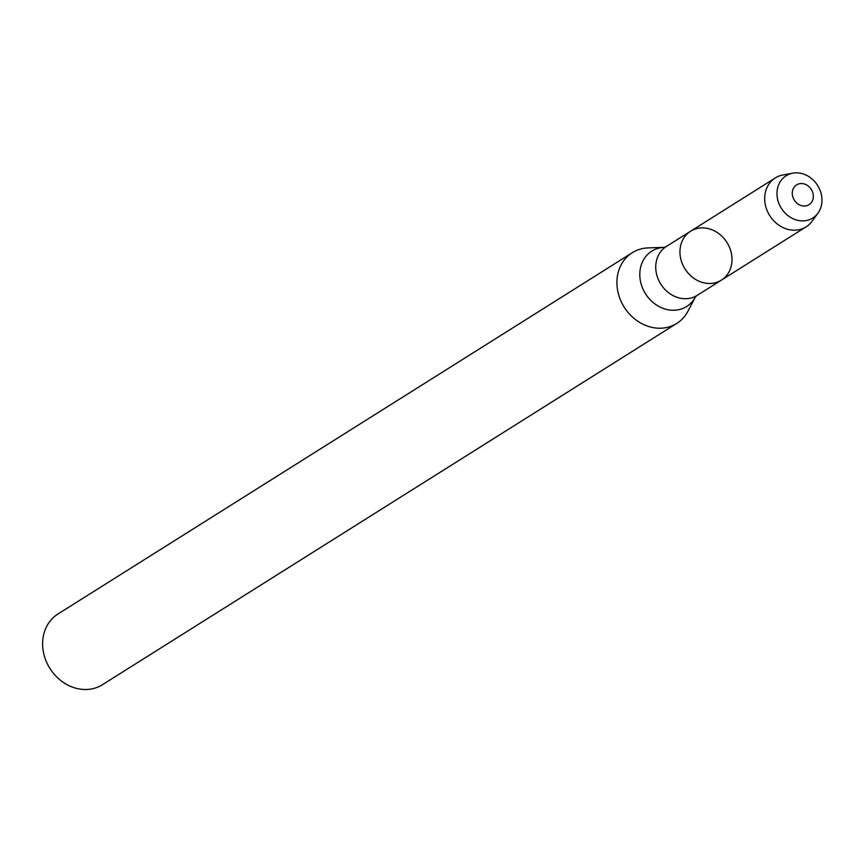 <?xml version="1.0" encoding="UTF-8"?>
<svg xmlns="http://www.w3.org/2000/svg" width="861" height="861" viewBox="0 0 861 861"><rect width="100%" height="100%" fill="white"/><g stroke="black" fill="none" stroke-linecap="round" stroke-linejoin="round"><path stroke-width="1.29" d="M696.807 228.574A28.897 24.797 57.8 0 0 690.597 231.232A28.897 24.797 57.8 0 0 684.99 268.901A28.897 24.797 57.8 0 0 721.367 280.159A28.897 24.797 57.8 0 0 728.869 245.934A28.897 24.797 57.8 0 0 696.807 228.574M641.273 248.872A41.769 35.839 57.8 0 0 632.297 252.703A41.769 35.839 57.8 0 0 624.193 307.14A41.769 35.839 57.8 0 0 676.768 323.413A41.769 35.839 57.8 0 0 688.004 311.122L695.397 296.948A32.696 28.058 57.8 0 1 647.235 296.281A32.696 28.058 57.8 0 1 658.859 248.129A32.696 28.058 57.8 0 1 664.208 247.365L648.225 247.903A41.769 35.839 57.8 0 0 641.273 248.872M632.297 252.703L57.988 613.979A41.769 35.839 57.8 0 0 49.895 668.416A41.769 35.839 57.8 0 0 102.47 684.689L676.768 323.413M799.094 183.813A11.699 10.031 57.8 0 0 796.134 202.421A11.699 10.031 57.8 0 0 813.204 198.116A11.699 10.031 57.8 0 0 799.094 183.813M791.539 173.438A24.98 21.439 57.8 0 0 781.734 208.9A24.98 21.439 57.8 0 0 817.95 213.173A24.98 21.439 57.8 0 0 817.616 185.459A24.98 21.439 57.8 0 0 792.787 173.169A24.98 21.439 57.8 0 0 791.539 173.438M792.787 173.169L782.972 174.966A28.897 24.797 57.8 0 0 781.53 175.278A28.897 24.797 57.8 0 0 775.32 177.926A28.897 24.797 57.8 0 0 769.712 215.594A28.897 24.797 57.8 0 0 806.1 226.863A28.897 24.797 57.8 0 0 812.084 221.245L817.95 213.173M721.367 280.159L697.162 295.388A28.897 24.797 57.8 0 1 660.785 284.13A28.897 24.797 57.8 0 1 666.382 246.45L690.597 231.232A28.897 24.797 57.8 0 0 684.99 268.901A28.897 24.797 57.8 0 0 721.367 280.159L806.1 226.863M666.382 246.45L664.305 247.365M697.162 295.388L695.44 296.862M690.597 231.232L775.32 177.926"/></g></svg>
